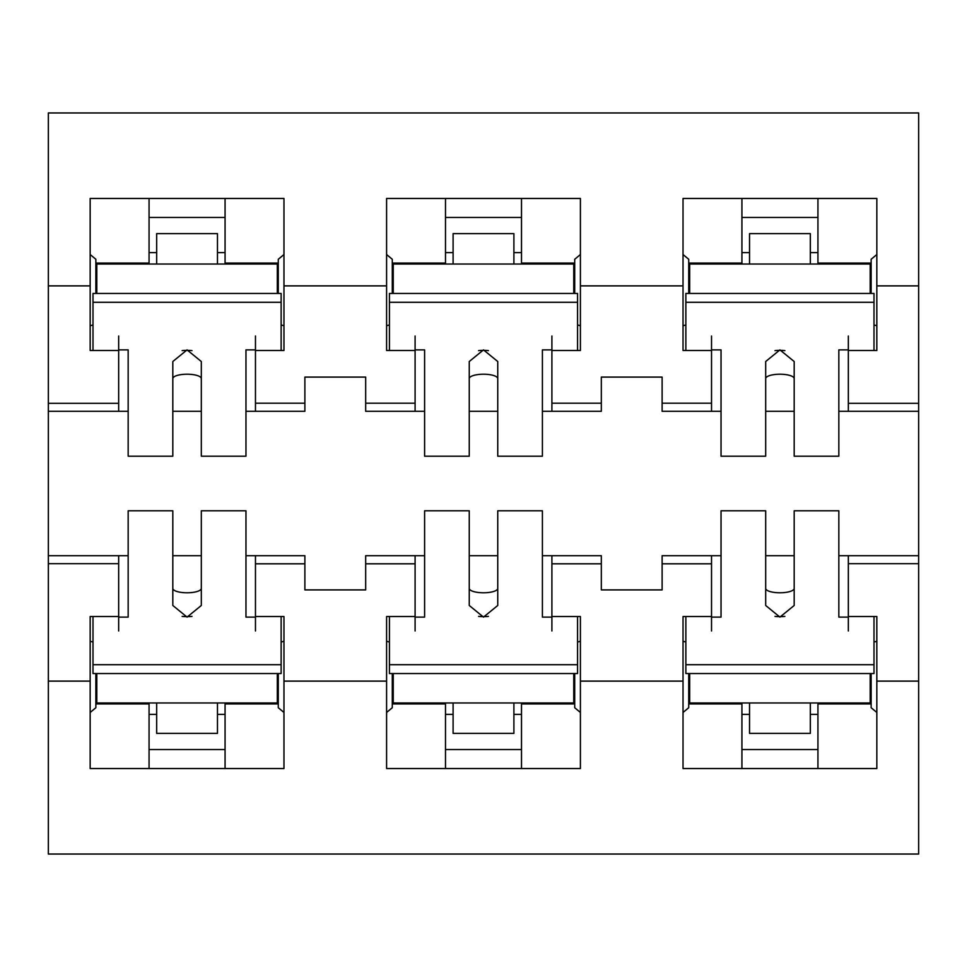 <?xml version="1.0" encoding="UTF-8"?>
<svg xmlns="http://www.w3.org/2000/svg" width="967" height="967" viewBox="0 0 967 967"><rect width="100%" height="100%" fill="white"/><g stroke="black" fill="none" stroke-linecap="round" stroke-linejoin="round"><path stroke-width="1.45" d="M118.663 403.312L118.663 411.289L48.35 411.289L48.35 403.312L118.663 403.312L118.663 336.02M918.65 285.881L918.65 411.289L848.337 411.289L848.337 350.489L876.839 350.489L876.839 285.881L918.65 285.881L918.65 112.958L48.35 112.958L48.35 403.312M128.164 555.711L118.663 555.711L118.663 563.688L48.35 563.688L48.35 854.042L918.65 854.042L918.65 681.119L876.839 681.119L876.839 768.535L683.028 768.535L683.028 681.119L580.405 681.119L580.405 768.535L386.595 768.535L386.595 681.119L283.972 681.119L283.972 616.511L255.469 616.511L255.469 563.809L304.883 563.809L304.883 589.906L365.683 589.906L365.683 555.711L424.598 555.711M48.35 563.688L48.35 555.711L118.663 555.711M48.35 411.289L48.35 555.711M918.65 411.289L918.65 681.119M721.031 555.711L662.117 555.711L662.117 589.906L601.317 589.906L601.317 563.809L551.903 563.809L551.903 555.711L542.402 555.711M497.751 555.711L469.249 555.711M765.683 555.711L794.185 555.711M838.836 555.711L918.65 555.711M848.337 411.289L838.836 411.289M794.185 411.289L765.683 411.289M721.031 411.289L662.117 411.289L662.117 377.094L601.317 377.094L601.317 411.289L551.903 411.289L551.903 336.02M245.969 411.289L304.883 411.289L304.883 377.094L365.683 377.094L365.683 411.289L424.598 411.289M469.249 411.289L497.751 411.289M542.402 411.289L551.903 411.289M118.663 411.289L128.164 411.289M172.815 411.289L201.317 411.289M304.883 563.809L304.883 555.711L245.969 555.711M201.317 555.711L172.815 555.711M415.097 411.289L415.097 350.489L386.595 350.489L386.595 285.881L283.972 285.881L283.972 198.465L90.161 198.465L90.161 285.881L48.35 285.881M386.595 285.881L386.595 198.465L580.405 198.465L580.405 285.881L683.028 285.881L683.028 198.465L876.839 198.465L876.839 285.881M255.469 336.02L255.469 350.489L283.972 350.489L283.972 285.881M255.469 350.489L255.469 411.289M90.161 285.881L90.161 350.489L118.663 350.489M48.35 681.119L90.161 681.119L90.161 768.535L283.972 768.535L283.972 681.119M365.683 563.809L415.097 563.809L415.097 616.511L386.595 616.511L386.595 681.119M118.663 563.688L118.663 616.511L90.161 616.511L90.161 681.119M225.069 714.371L217.466 714.371M156.666 714.371L149.063 714.371M225.069 768.535L225.069 703.928L278.278 703.928M283.972 712.474L278.278 707.723L278.278 673.54M255.469 555.711L255.469 563.809M255.469 630.98L255.469 616.511M118.663 616.511L118.663 630.98M95.854 673.54L95.854 707.723L90.161 712.474M149.063 768.535L149.063 703.928L95.854 703.928M95.854 293.46L95.854 259.277L90.161 254.526M283.972 254.526L278.278 259.277L278.278 293.46M225.069 198.465L225.069 263.072L278.278 263.072M149.063 252.629L156.666 252.629M217.466 252.629L225.069 252.629M149.063 198.465L149.063 263.072L95.854 263.072M93.001 642.04L90.161 641.254M93.001 324.96L90.161 325.746M281.131 324.96L283.972 325.746M281.131 642.04L283.972 641.254M445.497 252.629L453.1 252.629M513.9 252.629L521.503 252.629M521.503 714.371L513.9 714.371M453.1 714.371L445.497 714.371M389.435 642.04L386.595 641.254M392.288 673.54L392.288 707.723L386.595 712.474M392.288 703.928L445.497 703.928L445.497 768.535M415.097 563.809L415.097 555.711M415.097 616.511L415.097 630.98M392.288 293.46L392.288 259.277L386.595 254.526M445.497 198.465L445.497 263.072L392.288 263.072M415.097 350.489L415.097 336.02M389.435 324.96L386.595 325.746M817.937 252.629L810.334 252.629M749.534 252.629L741.931 252.629M741.931 714.371L749.534 714.371M810.334 714.371L817.937 714.371M685.869 324.96L683.028 325.746M683.028 254.526L688.722 259.277L688.722 293.46M688.722 263.072L741.931 263.072L741.931 198.465M876.839 254.526L871.146 259.277L871.146 293.46M873.999 324.96L876.839 325.746M817.937 198.465L817.937 263.072L871.146 263.072M873.999 642.04L876.839 641.254M871.146 673.54L871.146 707.723L876.839 712.474M871.146 703.928L817.937 703.928L817.937 768.535M688.722 673.54L688.722 707.723L683.028 712.474M741.931 768.535L741.931 703.928L688.722 703.928M685.869 642.04L683.028 641.254M711.531 630.98L711.531 563.809L662.117 563.809M683.028 681.119L683.028 616.511L711.531 616.511M711.531 555.711L711.531 563.809M683.028 285.881L683.028 350.489L711.531 350.489L711.531 411.289M711.531 336.02L711.531 350.489M848.337 350.489L848.337 336.02M876.839 681.119L876.839 616.511L848.337 616.511L848.337 630.98M918.65 563.688L848.337 563.688L848.337 616.511M848.337 563.688L848.337 555.711M551.903 563.809L551.903 630.98M580.405 681.119L580.405 616.511L551.903 616.511M551.903 350.489L580.405 350.489L580.405 285.881M577.565 642.04L580.405 641.254M574.712 673.54L574.712 707.723L580.405 712.474M574.712 703.928L521.503 703.928L521.503 768.535M601.317 563.809L601.317 555.711L551.903 555.711M574.712 293.46L574.712 259.277L580.405 254.526M521.503 198.465L521.503 263.072L574.712 263.072M577.565 324.96L580.405 325.746M749.534 264.027L749.534 233.627L810.334 233.627L810.334 264.027M870.191 293.46L870.191 264.027L689.676 264.027L689.676 293.46M848.337 349.885L838.836 349.885L838.836 456.206L794.185 456.206L794.185 361.525L779.934 349.885L765.683 361.525L765.683 456.206L721.031 456.206L721.031 349.885L711.531 349.885M784.866 350.622A14.251 4.388 0 0 0 775.002 350.622M873.999 349.885L873.999 293.46L685.869 293.46L685.869 302.284L873.999 302.284M685.869 349.885L685.869 302.284M765.683 378.605A14.251 4.388 180 0 1 779.934 374.217A14.251 4.388 180 0 1 794.185 378.605M453.1 264.027L453.1 233.627L513.9 233.627L513.9 264.027M573.757 293.46L573.757 264.027L393.243 264.027L393.243 293.46M551.903 349.885L542.402 349.885L542.402 456.206L497.751 456.206L497.751 361.525L483.5 349.885L469.249 361.525L469.249 456.206L424.598 456.206L424.598 349.885L415.097 349.885M488.432 350.622A14.251 4.388 0 0 0 478.568 350.622M577.565 349.885L577.565 293.46L389.435 293.46L389.435 302.284L577.565 302.284M389.435 349.885L389.435 302.284M469.249 378.605A14.251 4.388 180 0 1 483.5 374.217A14.251 4.388 180 0 1 497.751 378.605M156.666 264.027L156.666 233.627L217.466 233.627L217.466 264.027M277.324 293.46L277.324 264.027L96.809 264.027L96.809 293.46M255.469 349.885L245.969 349.885L245.969 456.206L201.317 456.206L201.317 361.525L187.066 349.885L172.815 361.525L172.815 456.206L128.164 456.206L128.164 349.885L118.663 349.885M191.998 350.622A14.251 4.388 0 0 0 182.134 350.622M281.131 349.885L281.131 293.46L93.001 293.46L93.001 302.284L281.131 302.284M93.001 349.885L93.001 302.284M172.815 378.605A14.251 4.388 180 0 1 187.066 374.217A14.251 4.388 180 0 1 201.317 378.605M810.334 702.973L810.334 733.373L749.534 733.373L749.534 702.973M689.676 673.54L689.676 702.973L870.191 702.973L870.191 673.54M711.531 617.115L721.031 617.115L721.031 510.794L765.683 510.794L765.683 605.475L779.934 617.115L794.185 605.475L794.185 510.794L838.836 510.794L838.836 617.115L848.337 617.115M775.002 616.378A14.251 4.388 180 0 0 784.866 616.378M685.869 617.115L685.869 673.54L873.999 673.54L873.999 664.716L685.869 664.716M873.999 617.115L873.999 664.716M794.185 588.395A14.251 4.388 0 0 1 779.934 592.783A14.251 4.388 0 0 1 765.683 588.395M513.9 702.973L513.9 733.373L453.1 733.373L453.1 702.973M393.243 673.54L393.243 702.973L573.757 702.973L573.757 673.54M415.097 617.115L424.598 617.115L424.598 510.794L469.249 510.794L469.249 605.475L483.5 617.115L497.751 605.475L497.751 510.794L542.402 510.794L542.402 617.115L551.903 617.115M478.568 616.378A14.251 4.388 180 0 0 488.432 616.378M389.435 617.115L389.435 673.54L577.565 673.54L577.565 664.716L389.435 664.716M577.565 617.115L577.565 664.716M497.751 588.395A14.251 4.388 0 0 1 483.5 592.783A14.251 4.388 0 0 1 469.249 588.395M217.466 702.973L217.466 733.373L156.666 733.373L156.666 702.973M96.809 673.54L96.809 702.973L277.324 702.973L277.324 673.54M118.663 617.115L128.164 617.115L128.164 510.794L172.815 510.794L172.815 605.475L187.066 617.115L201.317 605.475L201.317 510.794L245.969 510.794L245.969 617.115L255.469 617.115M182.134 616.378A14.251 4.388 180 0 0 191.998 616.378M93.001 617.115L93.001 673.54L281.131 673.54L281.131 664.716L93.001 664.716M281.131 617.115L281.131 664.716M201.317 588.395A14.251 4.388 0 0 1 187.066 592.783A14.251 4.388 0 0 1 172.815 588.395M415.097 403.191L365.683 403.191M304.883 403.191L255.469 403.191M149.063 749.534L225.069 749.534M225.069 217.466L149.063 217.466M521.503 217.466L445.497 217.466M445.497 749.534L521.503 749.534M741.931 217.466L817.937 217.466M817.937 749.534L741.931 749.534M662.117 403.191L711.531 403.191M848.337 403.312L918.65 403.312M551.903 403.191L601.317 403.191"/></g></svg>
